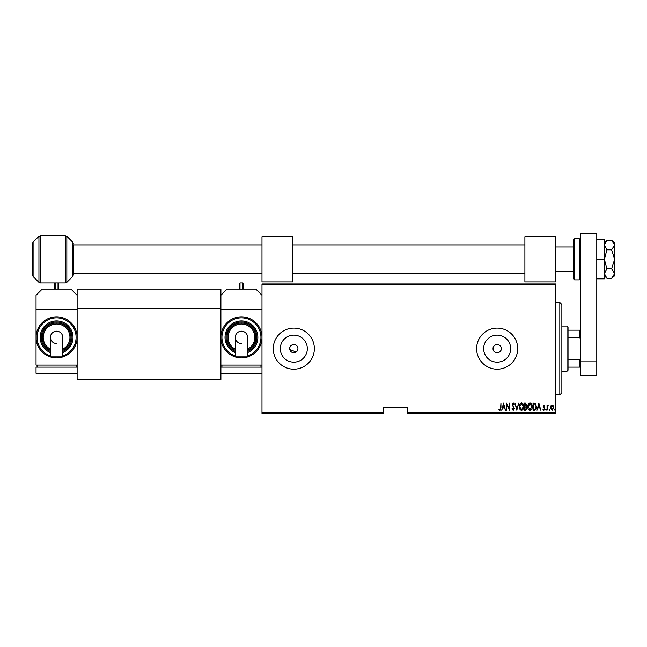 <?xml version="1.0" encoding="UTF-8"?>
<svg xmlns="http://www.w3.org/2000/svg" width="647" height="647" viewBox="0 0 647 647"><rect width="100%" height="100%" fill="white"/><g stroke="black" fill="none" stroke-linecap="round" stroke-linejoin="round"><path stroke-width="0.97" d="M297.232 350.941L297.927 348.66A4.108 4.108 0 0 0 293.819 344.552A4.108 4.108 0 0 0 289.71 348.66A4.108 4.108 0 0 0 293.819 352.769A4.108 4.108 0 0 0 297.927 348.66C298.186 343.371 289.468 343.355 289.71 348.66M501.271 348.66A4.108 4.108 0 0 0 497.163 344.552A4.108 4.108 0 0 0 493.054 348.66C492.804 353.958 501.522 353.966 501.271 348.66C501.53 343.371 492.804 343.355 493.054 348.66A4.108 4.108 0 0 0 497.163 352.769A4.108 4.108 0 0 0 501.271 348.66M510.677 348.66A13.514 13.514 0 0 0 497.163 335.146A13.514 13.514 0 0 0 483.649 348.66A13.514 13.514 0 0 0 497.163 362.174A13.514 13.514 0 0 0 510.677 348.66M307.333 348.66A13.514 13.514 0 0 0 293.819 335.146A13.514 13.514 0 0 0 280.305 348.66A13.514 13.514 0 0 0 293.819 362.174A13.514 13.514 0 0 0 307.333 348.66M314.361 348.66A20.542 20.542 0 0 0 293.819 328.118A20.542 20.542 0 0 0 273.277 348.66A20.542 20.542 0 0 0 293.819 369.202A20.542 20.542 0 0 0 314.361 348.66M517.705 348.66A20.542 20.542 0 0 0 497.163 328.118A20.542 20.542 0 0 0 476.621 348.66A20.542 20.542 0 0 0 497.163 369.202A20.542 20.542 0 0 0 517.705 348.66M555.7 412.746L555.7 413.36L407.812 413.36L407.812 412.746L555.7 412.746L555.7 284.575L261.986 284.575L261.986 283.96L555.7 283.96L555.7 284.575M261.986 412.746L383.17 412.746L383.17 413.36L261.986 413.36L261.986 284.575M550.888 405.806L552.109 404.933L553.322 405.798L553.767 407.667L552.109 410.376L550.451 407.667L550.888 405.806M547.038 410.279L547.038 405.03L547.402 405.798L548.244 404.933L547.038 410.279M543.99 404.933L544.823 405.685L544.564 406.13L543.981 405.58L543.537 406.284L544.823 408.855L543.892 410.376L542.979 409.664L543.237 409.171L543.884 409.729L544.459 408.88L543.165 406.316L543.99 404.933M534.349 410.279L533.031 410.279L533.031 403.089L535.247 403.348L536.533 406.777C536.703 408.669 535.975 409.834 534.349 410.279M524.547 410.279L524.547 403.089L525.356 403.089L526.666 404.876L526.197 406.405L527.038 408.241L525.688 410.279L524.547 410.279M516.807 410.279L514.963 403.089L516.856 408.896L518.74 403.089L516.807 410.279M506.763 410.279L506.391 403.089L509.254 408.758L509.618 403.089L509.618 410.279L506.763 404.626L506.763 410.279M500.584 407.877L500.956 403.089L500.956 407.95L499.961 410.465L498.926 409.632L499.152 409.082L499.985 409.729L500.584 407.877M407.812 412.746L407.812 407.198L383.17 407.198L383.17 412.746M503.536 403.089L505.469 410.279L504.482 407.974L502.687 407.974L501.692 410.279L503.536 403.089M513.208 410.465L511.923 408.896L512.287 408.532L513.217 409.729L514.042 408.508L512.198 404.585L513.217 402.903L514.316 404.124L513.977 404.569L513.168 403.647L512.57 404.553L514.414 408.516L513.208 410.465M519.298 406.72C519.169 404.836 519.897 403.566 521.482 402.903C523.099 403.518 523.844 404.779 523.722 406.68C523.844 408.572 523.108 409.826 521.514 410.465C519.921 409.85 519.177 408.597 519.298 406.72M527.774 406.72C527.653 404.836 528.381 403.566 529.958 402.903C531.583 403.518 532.327 404.779 532.198 406.68C532.319 408.572 531.591 409.826 529.998 410.465C528.397 409.85 527.661 408.597 527.774 406.72M538.838 403.089L540.771 410.279L539.776 407.974L537.981 407.974L536.994 410.279L538.838 403.089M545.656 409.769L546.028 409.171L546.391 409.769L546.028 410.376L545.656 409.769M549.068 409.769L549.432 409.171L549.804 409.769L549.432 410.376L549.068 409.769M554.592 409.769L554.964 409.171L555.336 409.769L554.964 410.376L554.592 409.769M289.791 349.461L296.1 352.073M504.288 407.238L503.584 404.48L502.873 407.238L504.288 407.238M523.35 406.68L521.498 403.647L519.662 406.712L521.498 409.729L523.35 406.68M525.421 403.825L524.919 403.825L524.919 406.13L526.302 404.885L525.421 403.825M525.162 406.874L524.919 409.543L525.461 409.543L526.666 408.241L525.938 406.955L525.162 406.874M531.834 406.68L529.982 403.647L528.146 406.712L529.982 409.729L531.834 406.68M533.395 403.825L533.395 409.543L535.126 409.357L536.161 406.777L535.029 404.027L533.395 403.825M539.59 407.238L538.878 404.48L538.175 407.238L539.59 407.238M553.395 407.675L552.109 405.58L550.815 407.675L552.109 409.729L553.395 407.675M559.809 302.448L561.863 304.502L561.863 392.818L559.809 394.872L559.809 302.448L555.7 302.448M566.998 326.064L568.026 327.091L568.026 370.23L566.998 371.257L566.998 326.064L561.863 326.064M568.026 330.172L580.351 330.172M568.026 359.772L579.736 359.772L580.351 358.519M580.351 338.802L579.736 337.556L579.736 330.172M568.026 337.556L579.736 337.556M580.351 367.148L579.736 367.148L579.736 359.772M568.026 367.148L579.736 367.148M573.574 259.31L573.574 239.802L574.601 238.775L574.601 279.852L573.574 278.825L573.574 246.992L555.7 246.992M32.35 274.684L32.35 243.943L33.102 242.132L33.102 276.495L32.35 274.684M261.986 244.938L73.426 244.938L73.426 274.684L73.426 273.689L261.986 273.689M77.13 289.096L220.902 289.096L220.902 379.474L77.13 379.474L77.13 289.096M220.902 308.611L77.13 308.611M605.091 242.649L604.435 244.429M611.617 240.336L614.65 245.084L614.65 242.884L611.617 240.336L606.918 240.336L604.379 245.084L606.918 249.823L611.617 249.823L614.65 259.31L611.617 268.804L606.918 268.804L604.379 259.31L606.918 249.823M611.617 268.804L614.65 273.544L614.65 245.084L611.617 249.823M611.617 278.291L614.65 275.743L614.65 273.544L611.617 278.291L606.918 278.291L604.379 273.544L606.918 268.804M604.379 273.544L604.435 274.199M596.777 259.31L604.379 259.31L604.379 239.802L596.777 239.802M604.379 259.31L604.379 278.825L596.777 278.825M580.351 360.986L580.351 233.64L596.777 233.64L596.777 375.365L580.351 375.365L580.351 360.986L596.777 360.986M241.444 331.199A6.163 6.163 0 0 1 247.607 337.362A6.163 6.163 0 0 0 241.444 331.199A6.163 6.163 0 0 0 235.282 337.362A6.163 6.163 0 0 1 241.444 331.199M241.444 343.525A6.163 6.163 0 0 1 235.282 337.362L235.282 356.893L247.607 356.893L247.607 337.362M261.986 309.638L220.902 309.638L220.902 337.362A20.542 20.542 0 0 0 241.444 357.904A20.542 20.542 0 0 1 220.902 337.362A20.542 20.542 0 0 1 241.444 316.828A20.542 20.542 0 0 1 261.986 337.362A20.542 20.542 0 0 1 241.444 357.904A20.542 20.542 0 0 0 261.986 337.362M241.444 320.936A16.434 16.434 0 0 0 235.282 352.599A16.434 16.434 0 0 1 241.444 320.936A16.434 16.434 0 0 1 247.607 352.599M241.444 322.99A14.38 14.38 0 0 0 235.282 350.359A14.38 14.38 0 0 1 241.444 322.99A14.38 14.38 0 0 1 247.607 350.359M261.986 365.094L220.902 365.094L220.902 337.362M261.986 295.258L255.824 289.096L227.065 289.096L220.902 295.258M260.959 367.148L260.959 365.094M221.929 367.148L221.929 365.094M261.986 367.148L220.902 367.148L220.902 373.311L261.986 373.311M239.39 289.096L239.39 283.548L240.005 282.933L240.005 289.096M243.498 289.096L243.498 283.548L243.498 289.096M555.7 236.721L524.895 236.721L524.895 281.906L555.7 281.906L555.7 236.721M56.588 331.199A6.163 6.163 0 0 1 62.751 337.362A6.163 6.163 0 0 0 56.588 331.199A6.163 6.163 0 0 0 50.426 337.362A6.163 6.163 0 0 1 56.588 331.199M56.588 343.525A6.163 6.163 0 0 1 50.426 337.362L50.426 356.893L62.751 356.893L62.751 337.362M56.588 357.904A20.542 20.542 0 0 1 36.046 337.362A20.542 20.542 0 0 1 56.588 316.828A20.542 20.542 0 0 1 77.13 337.362A20.542 20.542 0 0 1 56.588 357.904A20.542 20.542 0 0 1 36.046 337.362A20.542 20.542 0 0 1 56.588 316.828A20.542 20.542 0 0 0 36.046 337.362L36.046 365.094L77.13 365.094L77.13 309.638L36.046 309.638L36.046 337.362M56.588 320.936A16.434 16.434 0 0 0 50.426 352.599A16.434 16.434 0 0 1 56.588 320.936A16.434 16.434 0 0 1 62.751 352.599M56.588 322.99A14.38 14.38 0 0 0 50.426 350.359A14.38 14.38 0 0 1 56.588 322.99A14.38 14.38 0 0 1 62.751 350.359M77.13 295.258L70.968 289.096L42.209 289.096L36.046 295.258L36.046 309.638M76.103 367.148L76.103 365.094M37.073 367.148L37.073 365.094M77.13 373.311L77.13 367.148L36.046 367.148L36.046 373.311L77.13 373.311M54.534 289.096L54.534 283.548L55.149 282.933L55.149 289.096M58.642 289.096L58.642 283.548L58.642 289.096M292.792 236.721L261.986 236.721L261.986 281.906L292.792 281.906L292.792 236.721M574.601 279.852L579.324 279.852L579.324 238.775L580.351 239.802M73.426 274.684L72.674 276.495L72.674 242.132L66.843 236.292L66.843 282.335L65.387 282.933L65.387 235.694L40.389 235.694L40.389 282.933L38.941 282.335L38.941 236.292L33.102 242.132M247.607 355.882A19.515 19.515 0 0 0 241.444 317.855A19.515 19.515 0 0 0 235.282 355.882M247.607 351.483A15.407 15.407 0 0 0 241.444 321.963A15.407 15.407 0 0 0 235.282 351.483M247.607 349.21A13.352 13.352 0 0 0 241.444 324.01A13.352 13.352 0 0 0 235.282 349.21M241.444 357.904A20.542 20.542 0 0 1 220.902 337.362A20.542 20.542 0 0 1 241.444 316.828M242.884 289.096L242.884 282.933L243.498 283.548M62.751 355.882A19.515 19.515 0 0 0 56.588 317.855A19.515 19.515 0 0 0 50.426 355.882M62.751 351.483A15.407 15.407 0 0 0 56.588 321.963A15.407 15.407 0 0 0 50.426 351.483M62.751 349.21A13.352 13.352 0 0 0 56.588 324.01A13.352 13.352 0 0 0 50.426 349.21M58.028 289.096L58.028 282.933L58.642 283.548M559.809 394.872L555.7 394.872M566.998 371.257L561.863 371.257M579.324 238.775L574.601 238.775M579.324 279.852L580.351 278.825M72.674 276.495L66.843 282.335M33.102 276.495L38.941 282.335M65.387 282.933L40.389 282.933M72.674 242.132L73.426 243.943M65.387 235.694L66.843 236.292M40.389 235.694L38.941 236.292M604.379 275.743L606.918 278.291M604.379 242.884L606.918 240.336M240.005 282.933L242.884 282.933M292.792 244.938L524.895 244.938M292.792 273.689L524.895 273.689M573.574 271.635L555.7 271.635M55.149 282.933L58.028 282.933"/></g></svg>
